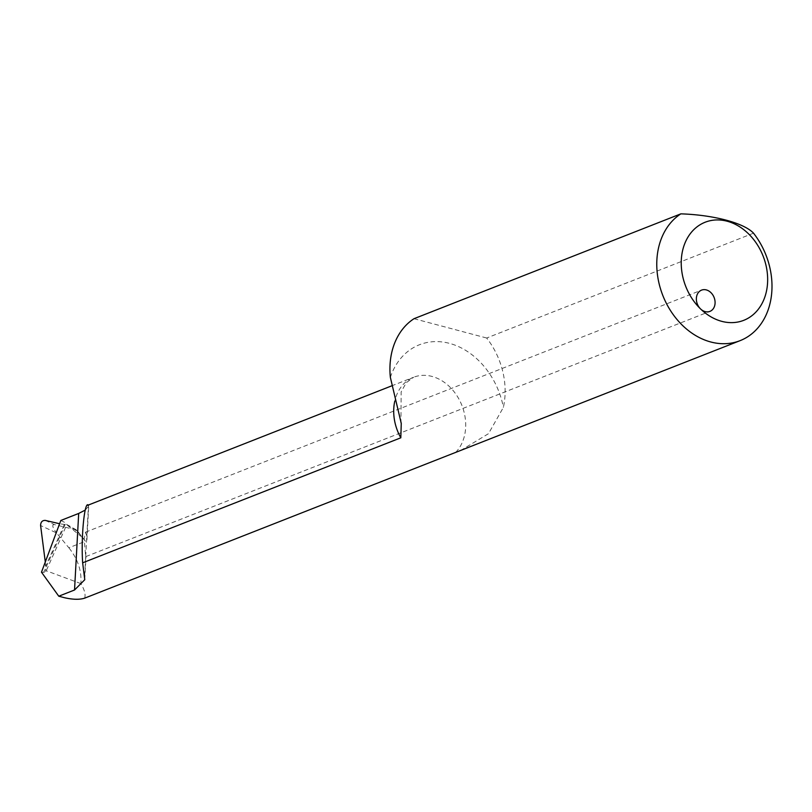 <?xml version="1.0" encoding="UTF-8"?>
<svg xmlns="http://www.w3.org/2000/svg" width="812" height="812" viewBox="0 0 812 812"><rect width="100%" height="100%" fill="white"/><g stroke="black" fill="none" stroke-linecap="round" stroke-linejoin="round"><path stroke-width="0.61" stroke-dasharray="4.06 3.04" d="M85.23 510.098L88.741 506.038L87.615 505.338M85.707 556.464L86.813 536.133L85.463 532.195L84.184 538.813L85.707 556.464L84.59 577.18M60.829 520.472L65.823 522.989L66.858 524.816L76.734 530.033L85.392 541.279L68.858 547.775L56.546 532.926L40.6 525.526M84.671 598.15C85.757 594.506 84.489 589.654 80.865 583.605C81.809 570.927 77.81 558.981 68.858 547.775M85.392 541.279A43.929 34.611 -111.5 0 0 66.838 524.593L45.797 571.709L43.645 572.379A2196.409 1666.437 -71.2 0 0 65.823 522.989M41.483 572.186L43.645 572.379M80.865 583.605L45.695 570.562L45.787 571.699M753.516 233.166L486.662 338.015A70.289 55.389 -111.5 0 1 503.369 407.411L488.499 433.679L460.769 450.406M414.008 318.7L486.662 338.015M45.31 562.117L45.695 570.562M81.91 537.097L66.858 524.816L59.631 523.75M45.31 520.401L54.201 524.532L76.734 530.033M54.201 524.532C51.755 524.735 52.526 527.526 56.546 532.926M86.813 536.133L88.478 505.44M455.664 452.385A43.929 34.611 68.5 0 0 458.709 398.682A43.929 34.611 68.5 0 0 413.643 377.245A43.929 34.611 68.5 0 0 394.754 401.28M77.576 531.322A45.685 36.002 68.5 0 0 75.313 529.312M390.359 377.367A72.045 56.769 -111.5 0 1 449.523 343.374A72.045 56.769 -111.5 0 1 503.369 407.411M64.168 524.806A2189.375 1661.108 108.8 0 1 45.787 565.791M84.773 579.463L86.021 556.311M86.914 539.909L88.741 506.038M391.506 385.933L413.643 377.245L406.223 382.736L401.138 391.963L400.945 422.352M85.92 556.555L709.901 311.392M85.463 532.195L701.548 290.128"/><path stroke-width="1.22" d="M740.087 340.654L84.671 598.15C79.637 599.774 72.918 599.632 64.513 597.723L58.768 596.201L74.542 589.999L84.763 579.717L82.651 562.817L400.823 437.8L401.26 423.417L390.359 377.367A70.289 55.389 -111.5 0 1 414.008 318.7L680.852 213.85A70.289 55.389 68.5 0 0 665.028 300.623A70.289 55.389 68.5 0 0 740.087 340.654A70.289 55.389 68.5 0 0 753.516 233.166C744.036 222.965 713.454 214.896 680.852 213.85M58.768 596.201L41.483 572.186L60.829 520.472L78.683 513.448L85.23 510.098M88.478 505.44C84.692 499.167 80.885 536.6 82.651 562.817M700.543 308.915A11.419 9.003 68.5 0 0 708.419 311.788A11.419 9.003 68.5 0 0 709.901 311.392A11.419 9.003 68.5 0 0 714.103 297.466A11.419 9.003 68.5 0 0 701.548 290.128A11.419 9.003 68.5 0 0 700.543 308.915A52.709 41.544 -111.5 0 1 699.305 225.239A52.709 41.544 -111.5 0 1 756.287 243.133A52.709 41.544 -111.5 0 1 757.281 310.529A52.709 41.544 -111.5 0 1 700.543 308.915M59.631 523.75L45.31 520.401C42.265 520.33 40.691 522.035 40.6 525.526L45.31 562.117M74.542 589.999L78.683 513.448M394.754 401.28A43.929 34.611 68.5 0 0 400.823 437.8M87.615 505.338L391.506 385.933M400.945 422.352L401.25 423.417"/></g></svg>
